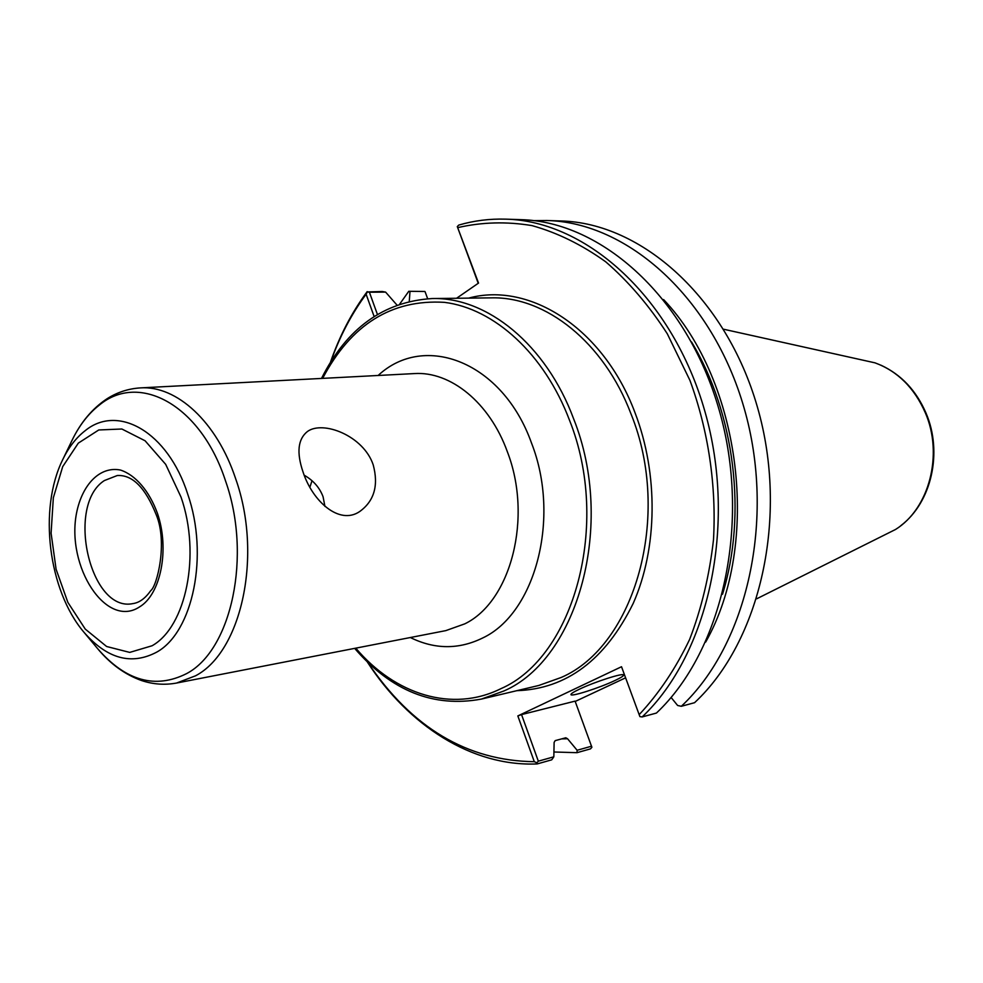 <?xml version="1.0" encoding="UTF-8"?>
<svg xmlns="http://www.w3.org/2000/svg" width="983" height="983" viewBox="0 0 983 983"><rect width="100%" height="100%" fill="white"/><g stroke="black" fill="none" stroke-linecap="round" stroke-linejoin="round"><path stroke-width="1.47" d="M302.985 471.84C296.436 452.512 297.923 439.082 307.421 431.512C322.916 420.11 363.538 435.739 373.208 464.848C378.738 485.504 374.204 501.084 359.618 511.59C339.332 525.401 312.459 501.33 302.985 471.84M324.931 506.405L323.075 496.771C319.647 487.642 313.368 480.466 304.238 475.231M456.579 298.267L478.537 283.079L457.292 226.594L478.229 283.288M457.292 226.594L458.742 225.082C473.917 220.647 489.571 218.668 505.704 219.148C586.912 220.942 672.765 298.082 704.946 411.57C737.422 524.873 708.608 654.113 642.145 716.939L639.896 716.619L621.514 666.732L517.832 715.931L534.297 761.69L536.878 762.796L537.209 763.926L551.721 759.822L553.834 756.812L538.328 761.174L521.543 714.592L575.092 701.125L591.889 747.301L590.5 748.874L576.996 752.683L553.933 751.995M377.411 314.425L369.399 292.221L367.372 291.926L366.106 294.2L374.118 316.477M366.106 294.2C351.423 314.13 339.651 336.616 330.816 361.646M367.765 662.407C411.73 727.739 467.244 760.83 534.297 761.69M639.319 714.494C658.979 693.457 675.751 668.415 689.636 639.392C701.506 608.465 709.456 575.276 713.486 539.839C716.558 485.872 708.399 430.701 689.968 380.446L667.297 333.79C649.112 305.59 628.579 281.593 605.7 261.797C581.911 244.742 557.336 232.676 531.975 225.599C506.614 221.408 481.903 222.084 457.869 227.601M369.399 292.221L385.606 292.098L382.338 291.509L367.372 291.926M367.187 291.619C351.791 312.397 339.553 335.928 330.472 362.186M367.31 661.964C408.424 725.626 472.037 766.74 537.209 763.926M424.877 291.484L408.781 291.3L424.877 291.484M425.111 291.779L427.654 298.709M409.272 301.351L409.96 291.902M385.606 292.098L396.948 305.037M408.781 291.3L399.712 304.066M591.606 746.195L577.132 750.275L576.996 752.683M577.132 750.275L567.547 738.749L565.79 737.778L555.186 740.629L554.117 742.411L553.834 756.812M625.299 677.963L575.215 701.444M671.07 697.426L677.619 705.475L681.305 706.298C747.338 644.651 776.066 518.594 744.143 408.178C712.503 297.603 627.584 222.33 546.843 220.511L533.769 220.634M681.305 706.298L694.563 702.698C760.449 641.444 789.14 516.468 757.401 407.036C725.945 297.444 641.346 222.797 560.789 220.966L546.843 220.511M639.896 716.619L621.514 666.732M505.704 219.148L520.695 219.651C601.756 221.458 687.264 297.91 719.261 410.329C751.528 522.587 722.738 650.66 656.435 713.056L642.145 716.939M538.328 761.174L536.878 762.796M517.832 715.931L521.543 714.592M614.965 680.519C599.741 687.805 570.926 697.058 570.963 694.588C570.828 693.752 573.593 691.983 579.27 689.267C594.506 681.907 623.886 672.495 623.615 675.026C623.726 675.911 620.838 677.742 614.965 680.519M312.004 480.736L309.891 487.212M756.75 598.77L895.501 529.493C929.254 508.616 943.557 454.551 925.31 412.749C914.301 387.781 897.54 371.156 875.03 362.85L723.635 329.231M322.633 378.381C351.066 324.501 391.664 299.164 444.439 302.346C494.252 308.527 544.373 353.794 569.526 420.257C610.996 524.086 573.9 657.013 500.937 688.665C452.192 712.921 394.969 694.539 355.785 648.153M354.654 648.375C391.381 691.012 433.626 707.92 481.387 699.085L503.923 690.975C577.992 658.991 615.751 524.148 573.63 418.832C546.069 344.431 486.892 296.927 432.176 298.549C383.702 301.535 346.802 328.162 321.49 378.43M481.387 699.085L538.758 685.483L561.146 677.496C634.723 646.04 672.397 515.633 631.037 414.015C603.992 342.195 545.504 296.288 491.131 297.861L432.176 298.549M410.329 637.525C434.732 649.53 458.864 649.677 482.739 637.955C535.354 613.306 560.875 517.746 531.508 443.05C502.694 361.879 424.644 332.082 378.136 375.481M516.825 690.68C566.503 689.009 605.282 659.949 633.175 603.464C657.602 548.477 658.561 473.99 634.981 412.627C603.378 328.175 529.481 281.421 468.596 298.132M561.612 738.884L567.547 738.749M705.683 642.071C761.407 543.771 741.465 381.453 663.599 299.569M722.517 594.236C747.178 514.527 734.743 413.278 691.516 341.912M507.265 451.516C489.595 402.551 450.447 371.046 414.248 373.589L140.286 387.904C176.571 385.225 216.788 421.793 235.588 478.537C262.866 554.965 241.744 651.717 195.506 675.825L176.547 683.05L445.827 630.619L464.762 623.861C510.927 601.645 532.946 517.414 507.265 451.516M83.997 632.302C107.172 658.868 131.415 665.479 156.715 652.134C193.024 632.143 209.047 555.014 187.679 493.994C167.847 431.869 117.825 403.62 85.054 430.787C76.146 437.705 68.712 447.29 62.777 459.54C38.226 508.899 48.241 590.353 83.997 632.302L97.649 648.682C125.75 681.022 155.437 689.316 186.684 673.564C231.619 649.923 252.041 555.518 225.525 480.908C200.913 404.947 139.033 371.697 99.148 405.242C88.286 413.769 79.254 425.467 72.042 440.347C80.717 422.395 92.316 408.559 106.852 398.865C117.124 392.315 128.269 388.666 140.286 387.904M152.082 645.757C186.131 626.798 201.036 554.412 181.044 497.128L165.685 464.357L145.103 440.789L121.867 429.006L98.767 429.964L78.333 443.112L62.703 466.63L53.34 497.754L51.091 533.167L56.092 569.243L67.852 602.358L85.251 629.083L106.606 646.495L129.719 652.405L152.082 645.757M139.525 606.916C160.831 594.383 169.801 549.165 157.44 513.347C149.219 490.873 135.543 475.01 120.454 470.046C100.229 465.979 82.289 484.091 76.539 513.065C66.021 566.761 106.336 628.96 139.525 606.916M104.37 480.564C65.554 505.348 90.153 612.888 132.975 603.587C139.365 602.702 145.3 598.364 150.792 590.586C157.01 586.101 167.896 542.776 156.272 514.859C145.435 487.691 132.422 474.592 117.247 475.539L104.37 480.564M97.649 648.682C110.403 664.004 125.013 674.608 141.454 680.506C153.004 684.377 164.702 685.225 176.547 683.05M62.777 459.54L72.042 440.347M900.784 525.696C931.712 502.288 942.881 452.168 925.998 413.069C916.279 390.607 901.264 374.646 880.952 365.197"/></g></svg>
